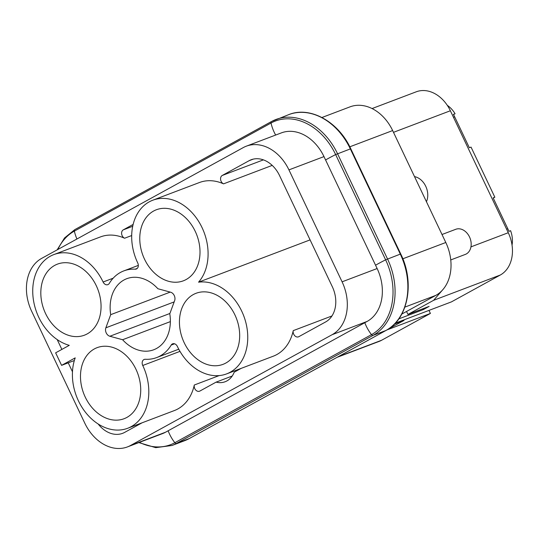 <?xml version="1.0" encoding="UTF-8"?>
<svg xmlns="http://www.w3.org/2000/svg" width="539" height="539" viewBox="0 0 539 539"><rect width="100%" height="100%" fill="white"/><g stroke="black" fill="none" stroke-linecap="round" stroke-linejoin="round"><path stroke-width="0.81" d="M401.791 314.075L435.815 295.379A41.712 31.626 69.2 0 0 445.8 242.496L392.648 130.559A41.712 31.626 69.2 0 0 350.027 106.85L321.945 117.502M414.518 176.617A16.224 12.296 69.2 0 1 425.736 186.272A16.224 12.296 69.2 0 1 426.43 201.701M443.294 289.12L433.605 300.317L407.935 314.426L406.534 311.468M407.935 314.426L429.132 306.388L423.256 309.615L398.806 318.886M395.323 323.157L451.439 301.88L500.293 275.025A33.371 25.299 69.2 0 0 508.277 232.72L450.368 110.758A33.371 25.299 69.2 0 0 416.276 91.792L372.072 108.555M338.189 356.73L381.551 340.284L430.412 313.435L386.941 329.922M430.412 313.435L428.97 310.397M381.551 340.284A33.371 25.299 69.2 0 1 379.106 341.416L337.003 357.377M394.413 324.101L403.826 320.53L388.41 329.006M403.826 320.53L404.304 319.755M72.469 371.769L68.231 362.841M61.857 349.413L57.195 339.59M98.159 423.991A27.806 21.082 -110.8 0 0 122.616 433.329A27.806 21.082 -110.8 0 0 124.65 432.393L142.134 422.785M74.342 360.524L61.587 365.361L75.217 357.869A48.2 36.544 -110.8 0 0 84.65 411.203A48.2 36.544 -110.8 0 0 127.696 428.262L174.319 410.577A48.2 36.544 -110.8 0 0 190.072 396.441A48.2 36.544 -110.8 0 0 194.296 385.014A4.635 3.517 69.2 0 0 195.556 389.838A4.635 3.517 69.2 0 0 199.497 391.226A4.635 3.517 69.2 0 0 199.841 391.071L216.112 382.131L232.215 376.02M127.696 428.262A48.2 36.544 -110.8 0 0 142.747 365.482A4.635 3.517 -110.8 0 1 144.196 359.452A4.635 3.517 -110.8 0 1 145.328 359.277A46.347 35.136 -110.8 0 0 156.681 357.566A46.347 35.136 -110.8 0 0 171.193 345.068A4.635 3.517 -110.8 0 1 172.642 343.815A4.635 3.517 -110.8 0 1 177.378 346.456A48.2 36.544 -110.8 0 0 226.643 373.877A48.2 36.544 -110.8 0 0 245.063 319.768A48.2 36.544 -110.8 0 0 198.554 282.187A48.2 36.544 -110.8 0 0 200.158 223.941A48.2 36.544 -110.8 0 0 152.8 200.205A48.2 36.544 -110.8 0 0 137.741 262.978A4.635 3.517 -110.8 0 1 136.3 269.015A4.635 3.517 -110.8 0 1 135.161 269.183A46.347 35.136 -110.8 0 0 123.815 270.895A46.347 35.136 -110.8 0 0 109.302 283.399A4.635 3.517 -110.8 0 1 107.847 284.653A4.635 3.517 -110.8 0 1 103.111 282.012A48.2 36.544 -110.8 0 0 53.846 254.583A48.2 36.544 -110.8 0 0 33.573 300.883A48.2 36.544 -110.8 0 0 69.268 345.344L55.638 352.829L61.587 365.361M131.698 235.536L124.597 238.231A48.2 36.544 -110.8 0 0 113.52 235.22A48.2 36.544 -110.8 0 0 100.476 236.904L53.846 254.583M152.8 200.205L199.423 182.526A48.2 36.544 -110.8 0 1 212.467 180.841A48.2 36.544 -110.8 0 1 223.544 183.853A4.635 3.517 69.2 0 1 220.619 179.689A4.635 3.517 69.2 0 1 222.236 175.471L249.092 160.71A27.806 21.082 -110.8 0 1 251.134 159.766A27.806 21.082 -110.8 0 1 279.546 175.573L332.3 286.674A27.806 21.082 -110.8 0 1 325.65 321.931L298.795 336.693A4.635 3.517 69.2 0 1 298.451 336.848A4.635 3.517 69.2 0 1 294.51 335.453A4.635 3.517 69.2 0 1 293.243 330.636A48.2 36.544 -110.8 0 1 289.019 342.056A48.2 36.544 -110.8 0 1 273.273 356.198L226.643 373.877M310.087 239.889L198.554 282.187M423.256 309.615L422.852 308.766M447.303 105.348A23.177 17.571 69.2 0 1 455.064 113.749L453.366 114.389A23.177 17.571 69.2 0 1 454.673 116.835L469.348 147.74L471.039 147.1L494.842 197.22L493.145 197.86L507.819 228.772A23.177 17.571 69.2 0 1 508.897 231.339L510.595 230.692A23.177 17.571 69.2 0 1 512.043 245.13M246.316 146.177A41.712 31.626 69.2 0 0 243.257 147.592L41.644 258.39A41.712 31.626 69.2 0 0 31.66 311.279L84.812 423.209A41.712 31.626 69.2 0 0 127.433 446.919L162.475 433.632A41.712 31.626 69.2 0 0 165.534 432.217L367.147 321.419A41.712 31.626 69.2 0 0 377.132 268.537L323.979 156.6A41.712 31.626 69.2 0 0 281.358 132.89L246.316 146.177A41.712 31.626 69.2 0 1 288.938 169.886L323.979 156.6M288.938 169.886L342.09 281.823A41.712 31.626 69.2 0 1 332.105 334.706L130.492 445.51A41.712 31.626 69.2 0 1 127.433 446.919M241.088 368.406L234.196 372.193A24.1 18.272 69.2 0 1 225.167 381.733A24.1 18.272 69.2 0 1 216.112 382.131M124.597 238.231A4.635 3.517 69.2 0 1 121.666 234.067A4.635 3.517 69.2 0 1 123.29 229.85L133.14 224.44M140.652 387.379A38.006 28.816 -110.8 0 0 97.128 347.655A38.006 28.816 -110.8 0 0 80.554 378.998A38.006 28.816 -110.8 0 0 124.078 418.722A38.006 28.816 -110.8 0 0 140.652 387.379M170.364 321.615L122.596 339.732A38.006 28.816 -110.8 0 0 153.723 349.771A38.006 28.816 -110.8 0 0 166.672 337.609A38.006 28.816 -110.8 0 0 169.792 313.792L174.636 300.647A5.713 4.332 -110.8 0 0 170.634 292.219L157.893 288.736A38.006 28.816 -110.8 0 0 126.773 278.697A38.006 28.816 -110.8 0 0 113.817 290.858A38.006 28.816 -110.8 0 0 110.697 314.668L170.216 292.104M122.596 339.732L109.855 336.248L169.913 313.476M174.171 301.907L105.853 327.82A5.713 4.332 -110.8 0 0 109.855 336.248M105.853 327.82L110.697 314.668M239.606 333.001A38.006 28.816 -110.8 0 0 196.081 293.277A38.006 28.816 -110.8 0 0 179.507 324.619A38.006 28.816 -110.8 0 0 223.031 364.344A38.006 28.816 -110.8 0 0 239.606 333.001M100.988 303.848A38.006 28.816 -110.8 0 0 57.464 264.123A38.006 28.816 -110.8 0 0 40.89 295.466A38.006 28.816 -110.8 0 0 84.414 335.191A38.006 28.816 -110.8 0 0 100.988 303.848M199.935 249.469A38.006 28.816 -110.8 0 0 156.411 209.738A38.006 28.816 -110.8 0 0 139.844 241.088A38.006 28.816 -110.8 0 0 183.368 280.812A38.006 28.816 -110.8 0 0 199.935 249.469M455.064 113.749L453.494 114.612M493.252 198.089L494.842 197.22M442.007 234.505L455.765 229.291A13.441 10.187 69.2 0 1 469.792 237.578A13.441 10.187 69.2 0 1 466.282 253.97A13.441 10.187 -110.8 0 1 465.298 254.421L450.745 259.939M404.87 307.115L435.815 295.379M349.811 146.803L392.648 130.559M402.828 258.787L445.8 242.496M433.605 300.317L500.293 275.025M470.951 246.875L508.277 232.72M393.49 132.331L450.368 110.758M219.157 375.589L194.296 385.014M179.986 351.367L142.747 365.482M113.163 278.198L103.111 282.012M253.283 159.12L249.092 160.71M222.236 175.471L263.389 159.867M223.544 183.853L272.215 165.392M331.95 315.962L293.243 330.636M506.62 229.223L507.819 228.772M454.673 116.835L453.467 117.293M123.29 229.85L132.722 226.272M137.263 268.388L135.161 269.183M174.562 343.788L171.193 345.068M57.862 249.476A59.007 44.737 69.2 0 1 74.362 231.116A1.853 1.199 -118.8 0 1 74.793 229.634L271.461 121.551A1.853 1.199 61.2 0 1 271.562 121.511A60.253 45.68 69.2 0 1 275.981 119.469A60.253 45.68 69.2 0 1 337.542 153.716L387.521 258.963A60.253 45.68 69.2 0 1 373.103 335.352L385.89 330.501A1.853 1.199 61.2 0 0 385.991 330.461C408.084 319.236 415.043 282.652 400.746 253.997L400.309 254.118A60.253 45.68 69.2 0 1 385.89 330.501L189.229 438.584A60.253 45.68 69.2 0 1 184.81 440.626L189.324 438.537A1.853 1.199 -118.8 0 1 189.229 438.584L176.435 443.435A60.253 45.68 69.2 0 1 172.022 445.477L184.81 440.626M189.418 438.476A1.853 1.199 -118.8 0 1 189.324 438.537L385.991 330.461M288.769 114.618L271.461 121.551A1.853 1.199 61.2 0 0 271.029 123.033A59.007 44.737 69.2 0 1 335.642 154.572L350.768 148.751C338.438 121.605 310.033 105.873 288.769 114.618A60.253 45.68 69.2 0 1 350.33 148.865L400.309 254.118L385.621 259.825A59.007 44.737 69.2 0 1 371.499 334.638A1.853 1.199 61.2 0 0 373.103 335.352L176.435 443.435A1.853 1.199 -118.8 0 1 174.838 442.714A59.007 44.737 69.2 0 1 139.446 442.364M342.09 281.823L377.132 268.537M332.105 334.706L367.147 321.419M130.492 445.51L165.534 432.217M57.134 249.88L64.539 237.962L74.793 229.634A1.853 1.199 -118.8 0 1 74.894 229.587L271.366 121.612M364.809 322.706A30.123 19.532 61.2 0 0 371.499 334.638L174.838 442.714A30.123 19.532 61.2 0 1 168.141 430.789M76.936 238.999A30.123 19.532 -118.8 0 1 74.362 231.116L271.029 123.033A30.123 19.532 -118.8 0 0 275.651 135.053M325.576 159.962A30.123 2.089 -25.4 0 1 335.642 154.572L385.621 259.825A30.123 2.089 -25.4 0 0 375.555 265.215M350.768 148.751L400.746 253.997M178.766 349.191L156.681 357.566M138.328 265.39L123.815 270.895M138.84 442.593L155.731 447.66L172.022 445.477"/></g></svg>
